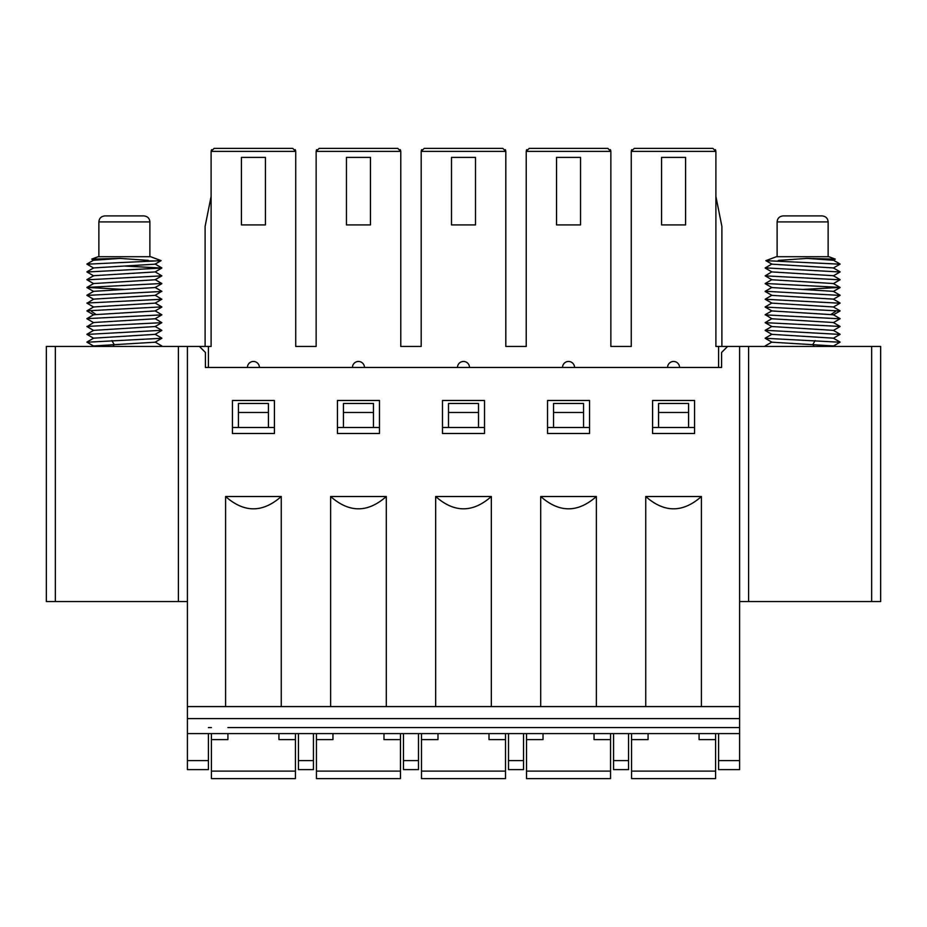 <?xml version="1.0" encoding="UTF-8"?>
<svg xmlns="http://www.w3.org/2000/svg" width="927" height="927" viewBox="0 0 927 927"><rect width="100%" height="100%" fill="white"/><g stroke="black" fill="none" stroke-linecap="round" stroke-linejoin="round"><path stroke-width="1.39" d="M187.405 601.553L46.35 601.553L46.35 346.455L187.405 346.455L187.405 706.583L739.595 706.583L739.595 346.455L880.65 346.455L880.65 601.553L739.595 601.553M187.405 760.603L208.413 760.603L208.413 769.607L187.405 769.607L187.405 706.583M718.587 367.463L718.587 346.455L715.887 346.455L715.887 151.391L715.887 196.408L721.89 226.42L721.89 346.455L739.595 346.455M295.736 151.391L211.113 151.391L211.113 346.455L205.11 346.455L205.11 226.42L211.113 196.408L211.113 151.391L214.114 148.39L292.735 148.39L295.736 151.391L295.736 346.455L316.142 346.455L316.142 151.391L319.143 148.39L397.776 148.39L400.777 151.391L400.777 346.455L421.182 346.455L421.182 151.391L424.184 148.39L502.816 148.39L505.818 151.391L505.818 346.455L526.223 346.455L526.223 151.391L529.224 148.39L607.857 148.39L610.858 151.391L610.858 346.455L631.264 346.455L631.264 151.391L634.265 148.39L712.886 148.39L715.887 151.391L631.264 151.391M610.858 346.455L631.264 346.455M505.818 346.455L526.223 346.455M400.777 346.455L421.182 346.455M295.736 346.455L316.142 346.455M187.405 346.455L205.11 346.455M767.51 346.455L765.238 345.898M839.966 342.225L765.169 338.285L771.924 342.19M833.35 345.945L771.936 342.202M833.373 338.17L771.878 334.346M833.373 330.371L771.867 326.536M771.913 318.621L765.157 322.666L840.071 326.431L833.303 322.515L771.924 318.784L765.296 314.67M765.262 330.29L840.001 334.415M765.157 314.867L839.978 318.818M839.989 311.008L765.169 307.069L771.948 310.974M771.913 295.215L765.157 299.259L839.943 303.222M765.273 291.275L839.989 295.4M802.62 289.444L840.071 287.416L765.25 283.477M833.373 314.763L771.878 310.939M833.373 306.964L771.867 303.129M840.071 303.025L833.315 299.12L771.924 295.377L765.157 291.46M833.35 291.333L771.901 287.555M833.373 283.546L771.924 279.769L765.157 275.852L839.966 279.803M840.071 279.618L833.315 275.701L771.878 271.924M833.35 267.926L771.936 264.172M835.262 259.131L833.303 260.255L807 258.401L835.204 259.154M835.25 259.108L828.877 256.721L776.362 256.721L765.876 260.661L777.823 261.229L778.807 260.371L807 258.401M771.646 260.927L840.001 264.183M765.273 267.868L840.013 271.993M771.913 271.808L765.157 275.852M778.807 260.371L777.823 260.927M777.116 221.912C777.44 218.297 779.433 216.304 783.118 215.91L822.133 215.91C825.806 216.304 827.811 218.297 828.135 221.912L777.116 221.912L777.116 256.721M718.587 346.455L721.89 346.455M679.572 367.463A6.002 6.002 0 0 0 673.57 361.46A6.002 6.002 0 0 0 667.579 367.463M574.543 367.463A6.002 6.002 0 0 0 568.541 361.46A6.002 6.002 0 0 0 562.538 367.463M469.502 367.463A6.002 6.002 0 0 0 463.5 361.46A6.002 6.002 0 0 0 457.498 367.463M364.462 367.463A6.002 6.002 0 0 0 358.459 361.46A6.002 6.002 0 0 0 352.457 367.463M259.421 367.463A6.002 6.002 0 0 0 253.43 361.46A6.002 6.002 0 0 0 247.428 367.463M208.413 367.463L208.413 346.455M661.577 157.393L661.577 224.913L685.574 224.913L685.574 157.393L661.577 157.393M556.536 157.393L556.536 224.913L580.545 224.913L580.545 157.393L556.536 157.393M451.495 157.393L451.495 224.913L475.505 224.913L475.505 157.393L451.495 157.393M346.455 157.393L346.455 224.913L370.464 224.913L370.464 157.393L346.455 157.393M241.426 157.393L241.426 224.913L265.423 224.913L265.423 157.393L241.426 157.393M727.591 346.455L721.588 352.457L721.588 367.463L205.412 367.463L205.412 352.457L199.409 346.455M211.669 149.641A3.001 3.001 0 0 0 211.252 150.475A3.001 3.001 0 0 1 211.669 149.641M295.18 149.641A3.001 3.001 0 0 1 295.597 150.475M721.588 352.457L721.588 367.463M701.403 706.583L701.403 496.513L645.748 496.513C664.3 512.921 682.851 512.921 701.403 496.513M645.748 706.583L645.748 496.513M596.374 706.583L596.374 496.513L540.708 496.513C559.259 512.921 577.811 512.921 596.374 496.513M540.708 706.583L540.708 496.513M491.333 706.583L491.333 496.513L435.667 496.513C454.218 512.921 472.782 512.921 491.333 496.513M435.667 706.583L435.667 496.513M386.292 706.583L386.292 496.513L330.626 496.513C349.189 512.921 367.741 512.921 386.292 496.513M330.626 706.583L330.626 496.513M281.252 706.583L281.252 496.513L225.597 496.513C244.149 512.921 262.7 512.921 281.252 496.513M225.597 706.583L225.597 496.513M205.412 352.457L205.412 367.463M547.533 433.488L547.533 400.476L589.549 400.476L589.549 433.488L547.533 433.488M442.492 433.488L442.492 400.476L484.508 400.476L484.508 433.488L442.492 433.488M337.451 433.488L337.451 400.476L379.467 400.476L379.467 433.488L337.451 433.488M232.422 433.488L232.422 400.476L274.427 400.476L274.427 433.488L232.422 433.488M652.573 433.488L652.573 400.476L694.578 400.476L694.578 433.488L652.573 433.488M658.576 412.48L688.576 412.48L688.576 403.477L658.576 403.477L658.576 427.486L694.578 427.486M332.955 727.591L383.975 727.591M313.442 727.591L316.443 727.591M400.476 727.591L403.477 727.591M208.413 727.591L211.414 727.591M295.435 727.591L298.436 727.591M227.915 727.591L278.934 727.591M718.587 733.593L718.587 769.607L739.595 769.607L739.595 727.591L234.67 727.591M272.179 727.591L339.711 727.591M739.595 733.593L187.405 733.593M739.595 727.591L739.595 706.583M208.413 760.603L208.413 733.593M313.442 769.607L298.436 769.607L313.442 769.607L313.442 733.593M298.436 769.607L298.436 733.593M418.483 769.607L403.477 769.607L418.483 769.607L418.483 733.593M403.477 769.607L403.477 733.593M523.523 769.607L508.517 769.607L523.523 769.607L523.523 733.593M508.517 769.607L508.517 733.593M628.564 769.607L613.558 769.607L628.564 769.607L628.564 733.593M613.558 769.607L613.558 733.593M718.587 769.607L739.595 769.607M715.586 733.593L715.586 778.61L631.565 778.61L715.586 778.61M631.565 733.593L631.565 778.61M631.565 739.595L648.066 739.595L648.066 733.593M699.085 733.593L699.085 739.595L715.586 739.595M610.557 733.593L610.557 778.61L526.524 778.61L610.557 778.61M526.524 733.593L526.524 778.61M526.524 739.595L543.025 739.595L543.025 733.593M594.045 733.593L594.045 739.595L610.557 739.595M505.516 733.593L505.516 778.61L421.484 778.61L505.516 778.61M421.484 733.593L421.484 778.61M421.484 739.595L437.996 739.595L437.996 733.593M489.004 733.593L489.004 739.595L505.516 739.595M400.476 733.593L400.476 778.61L316.443 778.61L400.476 778.61M316.443 733.593L316.443 778.61M316.443 739.595L332.955 739.595L332.955 733.593M383.975 733.593L383.975 739.595L400.476 739.595M295.435 733.593L295.435 778.61L211.414 778.61L295.435 778.61M211.414 733.593L211.414 778.61M211.414 739.595L227.915 739.595L227.915 733.593M278.934 733.593L278.934 739.595L295.435 739.595M652.573 427.486L658.576 427.486M688.576 412.48L688.576 427.486M553.535 412.48L583.547 412.48L583.547 403.477L553.535 403.477L553.535 427.486L589.549 427.486M547.533 427.486L553.535 427.486M583.547 412.48L583.547 427.486M448.494 412.48L478.506 412.48L478.506 403.477L448.494 403.477L448.494 427.486L484.508 427.486M442.492 427.486L448.494 427.486M478.506 412.48L478.506 427.486M343.453 412.48L373.465 412.48L373.465 403.477L343.453 403.477L343.453 427.486L379.467 427.486M337.451 427.486L343.453 427.486M373.465 412.48L373.465 427.486M238.424 412.48L268.424 412.48L268.424 403.477L238.424 403.477L238.424 427.486L274.427 427.486M268.424 412.48L268.424 427.486M232.422 427.486L238.424 427.486M316.71 149.641A3.001 3.001 0 0 0 316.292 150.475A3.001 3.001 0 0 1 316.71 149.641M400.221 149.641A3.001 3.001 0 0 1 400.638 150.475M421.739 149.641A3.001 3.001 0 0 0 421.322 150.475A3.001 3.001 0 0 1 421.739 149.641M505.261 149.641A3.001 3.001 0 0 1 505.678 150.475M526.779 149.641A3.001 3.001 0 0 0 526.362 150.475A3.001 3.001 0 0 1 526.779 149.641M610.29 149.641A3.001 3.001 0 0 1 610.708 150.475M631.82 149.641A3.001 3.001 0 0 0 631.403 150.475A3.001 3.001 0 0 1 631.82 149.641M715.331 149.641A3.001 3.001 0 0 1 715.748 150.475A3.001 3.001 0 0 0 715.331 149.641M93.65 345.945L155.064 342.202M161.761 345.91L159.49 346.455M155.076 342.19L161.831 338.285L87.022 342.225M86.999 334.415L161.738 330.29M93.627 338.17L155.122 334.346M93.627 330.371L155.133 326.536M87.057 326.628L93.697 322.515L155.076 318.784L161.843 314.867L86.918 318.633L93.697 314.728L155.122 310.939M86.929 326.431L161.843 322.666L155.087 318.621M93.627 306.964L155.133 303.129M87.057 303.222L93.685 299.12L155.076 295.377L161.727 291.275M93.65 291.333L155.099 287.555M87.022 295.412L161.843 291.46M86.929 303.025L161.843 299.259L155.087 295.215M93.708 306.918L86.929 310.835L161.738 306.883M161.75 283.477L86.929 287.416L124.38 289.444M86.987 271.993L161.831 268.054L124.38 266.037M87.034 279.803L161.843 275.852L155.087 271.808M93.627 283.546L155.076 279.769L161.843 275.852M86.929 279.618L93.685 275.701L155.122 271.924M93.65 267.926L155.064 264.172M91.796 259.154L93.697 260.255L120 258.401L148.193 260.371L149.177 261.229L161.113 260.638L155.076 264.16M86.999 264.183L149.177 261.229L148.193 260.371M91.738 259.131L120 258.401M155.354 260.927L149.177 260.927M161.113 260.638L150.637 256.721L98.123 256.721L91.75 259.108M143.882 215.91L104.867 215.91C101.194 216.304 99.189 218.297 98.865 221.912L149.884 221.912C149.56 218.297 147.567 216.304 143.882 215.91M178.401 601.553L178.401 346.455M55.353 601.553L55.353 346.455M813.999 346.455L812.863 344.485L815.111 340.58M831.16 314.323L835.378 311.53M316.142 151.391L400.777 151.391M421.182 151.391L505.818 151.391M526.223 151.391L610.858 151.391M748.599 346.455L748.599 601.553M871.647 346.455L871.647 601.553M718.587 760.603L739.595 760.603M313.442 760.603L298.436 760.603M418.483 760.603L403.477 760.603M523.523 760.603L508.517 760.603M628.564 760.603L613.558 760.603M739.595 718.587L187.405 718.587M631.565 771.113L715.586 771.113M526.524 771.113L610.557 771.113M421.484 771.113L505.516 771.113M316.443 771.113L400.476 771.113M211.414 771.113L295.435 771.113M113.001 346.455L114.137 344.485L111.889 340.58M95.84 314.323L91.622 311.53M840.082 342.167L833.315 346.084M833.315 345.933L834.219 346.455M771.924 342.04L765.157 345.956M833.303 338.135L840.082 342.051M771.948 334.23L765.169 338.158M833.292 330.325L840.071 334.253M771.948 326.42L765.181 330.336M840.071 334.38L833.303 338.285M765.181 330.464L771.948 334.392M840.071 326.559L833.292 330.487M765.169 322.654L771.948 326.582M840.082 318.761L833.315 322.677M840.071 310.962L833.303 314.879M840.071 303.152L833.292 307.069M765.169 299.247L771.936 303.164M840.082 295.354L833.315 299.27M840.082 287.567L833.327 291.472M765.181 283.662L771.936 287.567M833.303 314.728L840.082 318.645M771.948 310.823L765.169 314.74M833.292 306.918L840.071 310.835M771.936 303.013L765.181 306.93M833.327 291.321L840.082 295.226M771.936 287.416L765.157 291.333M833.292 283.511L840.071 287.428M771.936 279.606L765.181 283.523M833.315 267.915L840.082 271.82M771.936 264.01L765.157 267.926M833.292 260.105L840.071 264.033M840.082 279.745L833.303 283.662M840.071 271.959L833.303 275.864M765.169 268.042L771.948 271.959M840.082 264.137L833.315 268.054M765.876 260.661L771.924 264.16M828.135 221.912L828.135 256.721M93.685 345.933L92.781 346.455M86.918 342.167L93.685 346.084M86.929 334.253L93.708 330.325M161.831 338.158L155.052 334.23M86.918 342.051L93.697 338.135M161.843 345.956L155.076 342.04M155.052 326.42L161.819 330.336M93.697 338.285L86.929 334.38M155.052 334.392L161.819 330.464M93.708 330.487L86.929 326.559M155.052 326.582L161.831 322.654M93.685 322.677L86.918 318.761M155.052 310.823L161.831 314.74M155.064 303.013L161.819 306.93M93.673 291.321L86.918 295.226M155.064 287.416L161.843 291.333M86.929 303.152L93.708 307.069M161.831 299.247L155.064 303.164M86.918 295.354L93.685 299.27M86.918 287.555L93.673 291.472M161.819 283.662L155.064 287.567M93.697 314.879L86.929 310.962M155.052 310.974L161.819 307.057M86.918 271.82L93.685 267.915M161.819 283.523L155.064 279.606M86.941 287.428L93.708 283.511M155.064 264.01L161.831 267.926M93.708 260.105L86.929 264.033M86.918 279.745L93.697 283.662M86.929 271.959L93.697 275.864M161.831 268.042L155.052 271.959M86.918 264.137L93.685 268.054M98.865 256.721L98.865 221.912M149.884 256.721L149.884 221.912"/></g></svg>
